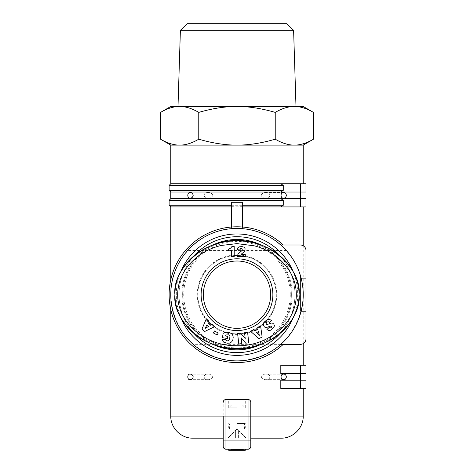 <?xml version="1.0" encoding="UTF-8"?>
<svg xmlns="http://www.w3.org/2000/svg" width="474" height="474" viewBox="0 0 474 474"><rect width="100%" height="100%" fill="white"/><g stroke="black" fill="none" stroke-linecap="round" stroke-linejoin="round"><path stroke-width="0.36" stroke-dasharray="2.37 1.78" d="M212.945 376.901C211.837 378.927 210.166 379.846 207.926 379.662C203.05 380.699 203.079 373.085 207.926 374.14C210.166 373.956 211.837 374.875 212.945 376.901M280.804 376.901C281.254 378.791 282.231 379.71 283.748 379.662C286.995 380.344 286.995 373.476 283.748 374.14C282.237 374.093 281.254 375.011 280.804 376.901M261.056 376.901C262.163 378.927 263.834 379.846 266.074 379.662C270.95 380.699 270.921 373.085 266.074 374.14C263.834 373.956 262.163 374.875 261.056 376.901M283.268 344.337A67.883 67.883 0 0 1 188.439 342.098A67.883 67.883 0 0 1 188.439 247.244A67.883 67.883 0 0 1 283.268 245.005L280.804 245.005A66.224 66.224 0 0 1 300.469 275.755A66.224 66.224 0 0 0 189.203 248.832A66.224 66.224 0 0 0 189.203 340.51A66.224 66.224 0 0 0 280.804 344.337L283.268 344.337L280.804 344.337A66.224 66.224 0 0 0 300.469 313.587A66.224 66.224 0 0 1 280.804 344.337L286.361 338.821L280.804 344.337A66.224 66.224 0 0 1 189.203 340.51A66.224 66.224 0 0 1 189.203 248.832A66.224 66.224 0 0 1 280.804 245.005L286.361 250.521L280.804 245.005A66.224 66.224 0 0 0 189.203 248.832A66.224 66.224 0 0 0 189.203 340.51A66.224 66.224 0 0 0 280.804 344.337L283.268 344.337A67.883 67.883 0 0 1 174.9 322.083A67.883 67.883 0 0 1 231.484 227.016L231.484 228.444L237 228.444C201.598 227.704 170.036 259.272 170.776 294.674C171.363 309.913 176.18 323.677 185.221 335.959C197.99 351.275 217.068 360.459 237 360.898C252.245 360.311 266.009 355.494 278.291 346.447C293.607 333.678 302.791 314.606 303.224 294.674C303.964 259.272 272.402 227.704 237 228.444A66.224 66.224 0 0 1 280.804 344.337A66.224 66.224 0 0 1 175.054 318.084A66.224 66.224 0 0 1 237 228.444L242.516 228.444L242.516 227.016A67.883 67.883 0 0 1 283.268 245.005L300.469 245.005A5.516 5.516 0 0 1 305.985 250.521A5.516 5.516 0 0 0 300.469 245.005L283.268 245.005A67.883 67.883 0 0 0 188.439 247.244A67.883 67.883 0 0 0 188.439 342.098A67.883 67.883 0 0 0 283.268 344.337L300.469 344.337A5.516 5.516 0 0 0 305.985 338.821L305.985 311.228L305.985 338.821A5.516 5.516 0 0 1 300.469 344.337A5.516 5.516 0 0 0 305.985 338.821L305.985 250.521A5.516 5.516 0 0 0 300.469 245.005M242.516 227.016L231.484 227.016M242.516 202.285L242.516 228.444L231.484 228.444L231.484 202.285M170.776 198.647L280.804 198.647A213.11 213.11 0 0 1 283.268 200.301L169.117 200.301M169.117 205.266L283.268 205.266A213.11 213.11 -33.9 0 1 280.804 206.925L300.469 206.925L300.469 198.647L305.985 198.647L305.985 206.925L300.469 206.925M280.804 195.335C281.254 197.22 282.231 198.144 283.748 198.091C286.995 198.778 286.995 191.911 283.748 192.574C282.237 192.527 281.254 193.445 280.804 195.335M187.639 195.335C187.947 197.202 188.818 198.12 190.252 198.091C193.83 198.79 193.83 191.875 190.252 192.574C188.824 192.533 187.953 193.451 187.639 195.335M170.776 192.023L300.469 192.023L280.804 192.023L300.469 192.023L300.469 198.647L280.804 198.647M169.117 190.364L283.268 190.364A213.11 213.11 146.1 0 1 280.804 192.023M169.117 185.399L283.268 185.399A213.11 213.11 0 0 0 280.804 183.746L305.985 183.746L305.985 192.023L300.469 192.023L305.985 192.023L300.469 192.023L300.469 183.746L300.469 192.023L300.469 183.746L305.985 183.746L280.804 183.746L300.469 183.746M280.804 183.746L170.776 183.746M280.804 206.925L170.776 206.925M242.516 206.694L231.484 206.925M242.516 206.925L231.484 206.694M190.252 247.76L193.196 245.005L190.252 247.76M190.252 341.582L193.196 344.337L190.252 341.582M300.469 344.337L280.804 344.337A66.224 66.224 0 0 0 280.804 245.005L283.268 245.005M305.985 250.521L305.985 278.114L300.469 278.114L300.469 311.228L305.985 311.228M301.12 311.228L300.469 311.228L300.469 275.755L300.469 278.114L301.12 278.114M305.985 192.023L305.985 183.746L305.985 192.023M301.12 183.746L303.224 183.746L301.12 183.746M270.115 195.335C269.445 197.362 268.094 198.286 266.074 198.096C263.84 198.274 262.169 197.356 261.056 195.341C262.158 193.309 263.834 192.385 266.074 192.574C268.1 192.385 269.445 193.303 270.115 195.335M261.056 195.335C262.163 197.356 263.834 198.28 266.074 198.096C270.95 199.133 270.921 191.52 266.074 192.574C263.834 192.391 262.163 193.309 261.056 195.335M212.945 195.335C211.837 197.356 210.166 198.28 207.926 198.096C203.05 199.133 203.079 191.52 207.926 192.574C210.166 192.391 211.837 193.309 212.945 195.335M203.885 195.335C204.555 197.362 205.906 198.286 207.926 198.096C210.16 198.274 211.831 197.356 212.945 195.341C211.842 193.309 210.166 192.385 207.926 192.574C205.9 192.385 204.555 193.303 203.885 195.335M300.469 365.312L305.985 365.312L305.985 373.589L280.804 373.589L300.469 373.589L300.469 365.312L280.804 365.312L303.224 365.312L280.804 365.312L280.804 373.589L300.469 373.589L300.469 380.213L280.804 380.213L280.804 388.49L303.224 388.49L280.804 388.49L300.469 388.49L300.469 380.213L305.985 380.213L305.985 388.49L300.469 388.49L300.469 380.213L305.985 380.213L305.985 388.49L305.985 380.213L300.469 380.213L300.469 388.49L301.12 388.49L300.469 388.49M223.201 402.29A2.761 2.761 0 0 1 225.962 399.529L248.038 399.529A2.761 2.761 0 0 1 250.799 402.29L250.799 416.083L250.799 402.29C250.604 400.631 249.679 399.712 248.038 399.529L225.962 399.529C224.321 399.712 223.396 400.631 223.201 402.29L223.201 416.083L223.201 402.29C223.396 400.631 224.321 399.712 225.962 399.529L248.038 399.529C249.679 399.712 250.604 400.631 250.799 402.29L250.799 446.437L250.799 416.083L250.799 440.921L248.038 440.921L248.038 416.083L303.224 416.083M280.804 380.213L300.469 380.213L280.804 380.213M248.038 449.198L225.962 449.198A2.761 2.761 0 0 1 223.201 446.437L223.201 416.083L223.201 446.437C223.373 448.108 224.291 449.032 225.962 449.198L225.962 440.921L248.038 440.921L248.038 449.198C249.709 449.032 250.627 448.108 250.799 446.437A2.761 2.761 0 0 1 248.038 449.198C249.709 449.032 250.627 448.108 250.799 446.437M228.723 449.198L245.277 449.198L228.723 449.198L245.277 449.198L228.723 449.198L228.723 450.3L239.761 450.3L228.723 450.3L228.723 449.198L228.723 450.3L245.277 450.3L231.016 450.3L239.761 450.3L239.761 449.198L239.761 450.3L239.761 449.198L239.761 450.3L245.277 450.3L245.277 449.198M231.146 449.198L243.393 449.198L231.146 449.198L231.146 450.3L243.393 450.3L231.146 450.3L231.146 449.198M250.799 438.16L223.201 438.16L250.799 438.16M223.201 440.921L223.201 416.083L225.962 416.083L225.962 440.921L223.201 440.921M231.016 449.198L242.86 449.198L231.016 449.198L231.016 450.3M239.761 449.198L239.761 450.3L239.761 449.198M231.259 449.198L231.259 450.3M231.768 449.198L231.768 450.3M232.781 449.198L232.781 450.3M233.297 449.198L233.297 450.3M234.298 449.198L234.298 450.3M235.199 449.198L235.199 450.3M236.644 449.198L236.644 450.3M238.487 449.198L238.487 450.3M239.862 449.198L239.862 450.3M240.531 449.198L240.531 450.3M241.544 449.198L241.544 450.3M242.344 449.198L242.344 450.3M243.002 449.198L243.002 450.3M243.393 449.198L243.393 450.3L243.393 449.198M243.073 449.198L243.073 450.3M242.475 449.198L242.475 450.3M241.799 449.198L241.799 450.3M240.608 449.198L240.608 450.3M239.66 449.198L239.66 450.3M238.149 449.198L238.149 450.3M236.799 449.198L236.799 450.3M235.874 449.198L235.874 450.3M234.417 449.198L234.417 450.3L234.429 449.198L239.459 449.198L232.971 449.198L232.971 450.3L232.971 449.198L234.429 449.198M233.617 449.198L233.617 450.3M232.61 449.198L232.61 450.3M232.059 449.198L232.059 450.3M231.579 449.198L231.579 450.3M240.543 449.198L239.459 449.198L241.029 449.198L240.543 449.198L240.543 450.3M233.078 449.198L233.078 450.3M233.51 449.198L233.51 450.3M234.594 449.198L234.594 450.3M235.945 449.198L235.945 450.3M238.055 449.198L238.055 450.3M239.459 449.198L239.459 450.3L239.459 449.198M241.029 449.198L241.029 450.3L241.029 449.198M240.887 449.198L240.887 450.3M240.508 449.198L240.508 450.3M238.695 449.198L238.695 450.3M237.693 449.198L237.693 450.3M236.016 449.198L236.016 450.3M233.35 449.198L233.35 450.3M240.259 450.3L241.142 450.3L240.259 450.3L240.259 449.198M234.162 450.3L232.9 450.3L234.162 450.3L234.162 449.198M231.288 449.198L231.288 450.3M231.626 449.198L231.626 450.3M232.58 449.198L232.58 450.3M233.486 449.198L233.486 450.3M234.192 449.198L234.192 450.3M235.679 449.198L235.679 450.3M236.2 449.198L236.2 450.3M237.101 449.198L237.101 450.3M237.498 449.198L237.498 450.3M238.232 449.198L238.232 450.3M238.789 449.198L238.789 450.3M239.275 449.198L239.275 450.3M239.927 449.198L239.927 450.3L239.921 449.198M240.656 449.198L240.656 450.3M240.952 449.198L240.952 450.3M241.142 449.198L241.142 450.3L241.142 449.198M240.804 449.198L240.804 450.3M240.342 449.198L240.342 450.3M239.329 449.198L239.329 450.3L239.329 449.198M240.14 449.198L240.14 450.3M241.112 449.198L241.112 450.3M241.704 449.198L241.704 450.3M242.303 449.198L242.303 450.3M242.647 449.198L242.647 450.3M242.86 449.198L242.86 450.3M233.753 449.198L233.753 450.3M233.167 449.198L233.167 450.3M232.9 449.198L232.9 450.3L232.9 449.198M233.007 449.198L233.007 450.3M233.338 449.198L233.338 450.3M233.872 449.198L233.872 450.3M234.488 449.198L234.488 450.3M238.392 438.16L227.893 438.16L238.392 438.16L238.392 430.445L238.392 438.16M246.107 438.053L238.973 430.445L238.392 430.445L238.973 430.445L246.107 438.053M235.608 438.16L235.608 430.445L235.027 430.445L227.893 438.16L235.027 430.445L235.608 430.445L235.608 438.16M246.107 438.16L237 429.053L235.027 430.445L237 429.053L238.973 430.445L237 429.053L244.43 429.053L228.723 429.053L245.277 429.053L237 429.053L227.893 438.16M270.115 376.901C269.445 378.933 268.094 379.852 266.074 379.662C263.84 379.846 262.169 378.927 261.056 376.907C262.158 374.875 263.834 373.956 266.074 374.14C268.1 373.95 269.445 374.875 270.115 376.901M237 352.62A57.947 57.947 0 0 1 186.815 265.695A57.947 57.947 0 0 1 287.185 265.695A57.947 57.947 0 0 1 237 352.62M237 355.376A60.708 60.708 0 0 1 184.427 264.32A60.708 60.708 0 0 1 289.573 264.32A60.708 60.708 0 0 1 237 355.376M293.365 317.224A60.708 60.708 0 0 0 293.359 272.117M180.641 272.117A60.708 60.708 0 0 0 180.635 317.224M193.89 333.394A57.947 57.947 0 0 1 193.89 255.954M280.11 255.954A57.947 57.947 0 0 1 280.11 333.394M237 239.483A55.185 55.185 0 0 0 189.209 322.267A55.185 55.185 0 0 0 284.791 322.267A55.185 55.185 0 0 0 237 239.483M212.393 245.271A55.185 55.185 0 0 0 212.405 344.077M261.595 344.077A55.185 55.185 0 0 0 261.607 245.271M252.494 242.57A54.362 54.362 0 0 1 291.362 294.674A54.362 54.362 0 0 1 209.822 341.748A54.362 54.362 0 0 1 209.822 247.594A54.362 54.362 0 0 1 291.362 294.674A54.362 54.362 0 0 1 252.506 346.772M221.494 346.772A54.362 54.362 0 0 1 221.506 242.57M290.254 294.674A53.254 53.254 0 0 1 210.373 340.794A53.254 53.254 0 0 1 210.373 248.548A53.254 53.254 0 0 1 290.254 294.674M237 255.486A39.182 39.182 0 0 1 270.932 314.262A39.182 39.182 0 0 1 203.068 314.262A39.182 39.182 0 0 1 237 255.486A39.182 39.182 0 0 1 270.932 314.262A39.182 39.182 0 0 1 203.068 314.262A39.182 39.182 0 0 1 237 255.486M237 254.935A39.733 39.733 0 0 1 271.412 314.54A39.733 39.733 0 0 1 202.588 314.54A39.733 39.733 0 0 1 237 254.935M214.147 344.699A62.088 53.811 180 0 0 217.762 345.83M256.238 345.83A62.088 53.811 180 0 0 259.853 344.699M179.273 274.867A62.088 53.811 180 0 0 177.157 280.347M266.015 323.861L266.637 322.433C267.851 321.556 268.746 321.568 269.315 322.462L271.412 320.388L269.386 319.34L267.271 319.577L263.899 322.361L263.319 323.772L263.366 325.229L264.48 327.001L266.074 327.629L270.814 326.011L271.626 326.159L271.774 326.793L271.098 327.641L270.216 327.955L269.167 327.469L266.898 329.537L268.93 330.597L270.861 330.159L273.99 327.297L274.375 325.531L273.782 324.032L272.728 323.232L271.501 323.037L267.253 324.5L266.157 324.145A1.155 1.155 0 0 1 266.021 323.861M237.598 333.512L238.772 343.976L241.817 343.632L241.171 337.844L245.757 343.194L248.773 342.856L247.606 332.393L244.56 332.736L245.206 338.477L240.65 333.169L237.598 333.512M217.133 335L218.224 333.021L214.503 330.971L213.413 332.955L217.133 335M210.669 325.294L207.991 322.747L208.809 321.123L206.344 318.777L201.954 329.134L204.525 331.575L214.645 326.675L212.239 324.382L210.669 325.294M205.147 328.405L206.919 324.862L208.59 326.45L205.147 328.405M226.051 343.052L230.014 342.969L231.632 341.908L232.538 340.622L233.143 338.649L233.078 336.173L232.147 334.223L230.548 333.009L226.785 332.292L223.153 333.281L222.436 337.713L227.396 338.513L227.745 336.35L225.6 336.001L225.76 335.023L226.531 334.762L228.592 334.828L229.866 336.143L229.777 338.845L228.521 340.688L226.359 340.646L225.488 339.384L222.306 339.431L223.343 341.831L226.051 343.052M258.052 329.193L254.805 330.959L253.513 329.679L250.521 331.302L259.017 338.667L262.134 336.978L260.587 325.839L257.672 327.421L258.052 329.193M259.308 335.408L256.481 332.63L258.514 331.527L259.308 335.408M240.413 248.761L241.592 248.465L242.279 248.939L242.421 249.828L238.144 253.951L237 256.647L245.271 256.647L245.271 254.396L240.97 254.396L244.679 251.167L245.2 249.431L244.75 247.89L243.18 246.764L239.524 246.717L237.788 247.89L237.196 249.709L239.963 249.934L240.413 248.761M229.203 248.957L228.509 249.206L228.509 250.906A5.528 5.528 0 0 0 231.401 250.023L231.401 256.647L234.197 256.647L234.197 246.539L231.916 246.539L230.69 248.109L229.203 248.957M237 261.008A33.666 33.666 0 0 1 266.157 311.501A33.666 33.666 0 0 1 207.843 311.501A33.666 33.666 0 0 1 237 261.008M170.776 145.115L303.224 145.115M313.468 139.196C306.631 143.184 300.255 145.157 294.354 145.115C288.447 145.157 282.077 143.184 275.234 139.196C261.553 143.184 248.809 145.157 237 145.115C225.191 145.157 212.447 143.184 198.766 139.196C191.923 143.184 185.553 145.157 179.646 145.115C173.745 145.157 167.369 143.184 160.532 139.196M160.532 112.397C167.369 108.41 173.745 106.437 179.646 106.484C185.553 106.437 191.923 108.41 198.766 112.397C212.447 108.41 225.191 106.437 237 106.484L170.776 106.484M198.766 139.196L198.766 112.397M303.224 106.484L294.354 106.484C300.255 106.437 306.631 108.41 313.468 112.397M275.234 139.196L275.234 112.397C282.077 108.41 288.447 106.437 294.354 106.484L237 106.484C248.809 106.437 261.553 108.41 275.234 112.397M294.354 106.484L179.646 106.484M178.005 106.484L295.995 106.484M293.607 30.318L180.393 30.318M187.218 23.7L286.782 23.7M193.196 376.901C192.746 375.011 191.769 374.093 190.252 374.14C188.824 374.099 187.953 375.017 187.639 376.901C187.947 378.767 188.818 379.692 190.252 379.662C191.763 379.71 192.746 378.791 193.196 376.901M203.885 376.901C204.555 378.933 205.906 379.852 207.926 379.662C210.16 379.846 211.831 378.927 212.945 376.907C211.842 374.875 210.166 373.956 207.926 374.14C205.9 373.95 204.555 374.875 203.885 376.901M237 399.529L228.723 399.529L237 399.529M237 405.045L231.484 405.045L237 405.045M237 407.806L228.723 407.806L237 407.806M237 423.957L229.57 423.957L237 423.957M237 423.537L245.277 423.537L237 423.537M292.185 150.08L181.815 150.08L292.185 150.08L292.185 145.115L181.815 145.115L292.185 145.115M170.776 416.083L223.201 416.083M248.038 399.529L248.038 416.083L225.962 416.083L225.962 399.529M207.926 374.14L190.252 374.14L207.926 374.14M207.926 379.662L190.252 379.662L207.926 379.662M283.748 374.14L266.074 374.14L283.748 374.14M283.707 379.662L266.074 379.662L283.707 379.662M283.748 192.574L266.074 192.574L283.748 192.574M207.926 198.091L190.252 198.091L207.926 198.091M170.776 279.773L170.776 309.569M303.224 245.739L303.224 343.603M280.804 245.005L193.196 245.005M286.361 250.521L187.639 250.521M286.361 338.821L187.639 338.821M280.804 344.337L193.196 344.337M231.484 405.045L228.723 407.806L228.723 399.529M242.516 405.045L245.277 407.806L245.277 399.529M244.43 429.053L244.43 423.957L245.277 423.537L245.277 429.053M229.57 429.053L229.57 423.957L228.723 423.537L228.723 429.053M181.815 145.115L181.815 150.08"/><path stroke-width="0.71" d="M193.196 376.901C192.746 378.791 191.769 379.71 190.252 379.662C187.005 380.344 187.005 373.476 190.252 374.14C191.763 374.093 192.746 375.011 193.196 376.901M300.469 344.337L280.804 344.337L300.469 344.337A5.516 5.516 0 0 0 305.985 338.821L305.985 250.521A5.516 5.516 0 0 0 300.469 245.005L280.804 245.005L300.469 245.005M242.516 227.016L242.516 202.285L231.484 202.285L231.484 227.016M170.776 192.023L169.117 190.364L283.268 190.364L283.268 185.399L283.268 190.364A213.11 213.11 0 0 1 280.804 192.023L170.776 192.023L170.776 198.647L169.117 200.301L283.268 200.301L283.268 205.266L242.516 205.266M300.469 206.925L305.985 206.925L305.985 198.647L300.469 198.647L300.469 206.925L280.804 206.925A213.11 213.11 0 0 0 283.268 205.266L283.268 200.301A213.11 213.11 0 0 0 280.804 198.647L300.469 198.647L300.469 192.023L305.985 192.023L305.985 183.746L300.469 183.746L300.469 192.023L280.804 192.023M231.484 205.266L169.117 205.266L169.117 200.301M170.776 198.647L280.804 198.647M286.361 195.335C286.053 197.202 285.182 198.12 283.748 198.091C280.17 198.79 280.17 191.875 283.748 192.574C285.176 192.533 286.047 193.451 286.361 195.335M193.196 195.335C192.746 197.22 191.769 198.144 190.252 198.091C187.005 198.778 187.005 191.911 190.252 192.574C191.763 192.527 192.746 193.445 193.196 195.335M303.224 183.746L303.224 145.115L170.776 145.115L170.776 183.746L300.469 183.746M280.804 183.746A213.11 213.11 0 0 1 283.268 185.399L169.117 185.399L169.117 190.364M280.804 206.925L242.516 206.925M231.484 206.925L170.776 206.925L169.117 205.266M283.268 245.005A67.883 67.883 0 0 0 188.439 247.244A67.883 67.883 0 0 0 188.439 342.098A67.883 67.883 0 0 0 283.268 344.337M305.985 311.228L301.12 311.228M301.12 278.114L305.985 278.114L305.985 250.521M223.201 416.083L223.201 446.437L223.201 440.921L225.962 440.921L225.962 416.083L170.776 416.083C170.468 427.88 181.05 438.462 192.853 438.16L223.201 438.16L192.853 438.16M300.469 388.49L305.985 388.49L305.985 380.213L300.469 380.213L300.469 388.49L280.804 388.49L280.804 380.213L300.469 380.213L300.469 373.589L305.985 373.589L305.985 365.312L300.469 365.312L300.469 373.589L280.804 373.589L280.804 365.312L300.469 365.312M248.038 399.529L248.038 440.921L250.799 440.921L250.799 446.437L250.799 402.29A2.761 2.761 0 0 0 248.038 399.529L225.962 399.529A2.761 2.761 0 0 0 223.201 402.29M225.962 449.198C224.291 449.032 223.373 448.108 223.201 446.437A2.761 2.761 0 0 0 225.962 449.198L248.038 449.198A2.761 2.761 0 0 0 250.799 446.437A2.761 2.761 0 0 1 248.038 449.198L248.038 440.921L225.962 440.921L225.962 449.198A2.761 2.761 0 0 1 223.201 446.437M228.723 449.198L228.723 450.3L245.277 450.3L245.277 449.198M231.016 449.198L231.016 450.3M242.86 449.198L242.86 450.3M242.51 449.198L242.51 450.3M242.066 449.198L242.066 450.3M241.462 449.198L241.462 450.3M240.614 449.198L240.614 450.3M239.631 449.198L239.631 450.3M238.742 449.198L238.742 450.3M238.055 449.198L238.055 450.3M237.433 449.198L237.433 450.3M236.763 449.198L236.763 450.3M236.39 449.198L236.39 450.3M235.809 449.198L235.809 450.3M235.424 449.198L235.424 450.3M234.95 449.198L234.95 450.3M234.488 449.198L234.488 450.3M233.291 449.198L233.291 450.3M232.017 449.198L232.017 450.3M231.265 449.198L231.265 450.3M250.799 438.16L281.147 438.16L250.799 438.16M286.361 376.901C286.053 378.767 285.182 379.692 283.748 379.662C280.17 380.355 280.17 373.441 283.748 374.14C285.176 374.099 286.047 375.017 286.361 376.901M303.224 294.674A66.224 66.224 0 0 1 203.885 352.022A66.224 66.224 0 0 1 203.885 237.32A66.224 66.224 0 0 1 303.224 294.674M180.635 317.224A60.708 60.708 0 0 0 293.365 317.224M293.359 272.117A60.708 60.708 0 0 0 180.641 272.117M280.11 333.394A57.947 57.947 0 0 1 193.89 333.394M193.89 255.954A57.947 57.947 0 0 1 280.11 255.954M261.607 245.271A55.185 55.185 0 0 0 212.393 245.271M212.405 344.077A55.185 55.185 0 0 0 261.595 344.077M252.506 346.772A54.362 54.362 0 0 1 221.494 346.772M221.506 242.57A54.362 54.362 0 0 1 252.494 242.57M177.157 280.347A62.088 53.811 180 0 0 174.912 294.674A62.088 53.811 180 0 0 214.147 344.699M217.762 345.83A62.088 53.811 180 0 0 256.238 345.83M259.853 344.699A62.088 53.811 180 0 0 280.904 256.624A62.088 53.811 180 0 0 179.273 274.867M299.088 294.674C301.831 321.301 267.739 350.861 237 348.479C206.261 350.861 172.169 321.301 174.912 294.674C172.163 268.035 206.267 238.481 237 240.863C267.733 238.481 301.837 268.035 299.088 294.674M237 243.624L221.275 245.455C213.857 247.167 206.883 250.195 200.36 254.532C185.595 265.262 178.034 278.451 177.679 294.093C177.229 324.412 207.499 346.109 235.845 345.712C264.605 347.033 295.9 325.964 296.321 295.243C296.446 279.909 289.401 266.696 275.181 255.61C268.29 250.805 261.263 247.535 254.111 245.793L237 243.624L237 240.863M253.513 329.679L254.805 330.959L258.052 329.193L257.672 327.421L260.587 325.839L262.134 336.978L259.017 338.667L250.521 331.302L253.513 329.679M227.224 343.235L223.716 342.151L222.662 340.83L222.306 339.431L225.488 339.384L225.985 340.385L227.621 340.919L229.416 339.781L229.967 336.564L229.665 335.693L228.592 334.828L225.76 335.023L225.6 336.001L227.745 336.35L227.396 338.513L222.436 337.713L223.153 333.281L226.323 332.315L229.096 332.535L231.318 333.453L232.669 335.029L233.22 337.121L232.894 339.71L231.632 341.908L229.594 343.117L227.224 343.235M208.809 321.123L207.991 322.747L210.669 325.294L212.239 324.382L214.645 326.675L204.525 331.575L201.954 329.134L206.344 318.777L208.809 321.123M214.503 330.971L218.224 333.021L217.133 335L213.413 332.955L214.503 330.971M241.817 343.632L238.772 343.976L237.598 333.512L240.65 333.169L245.206 338.477L244.56 332.736L247.606 332.393L248.773 342.856L245.757 343.194L241.171 337.844L241.817 343.632M266.021 323.861A1.155 1.155 0 0 0 266.151 324.145L267.253 324.5L271.501 323.037L272.728 323.232L273.782 324.032L274.375 325.531L273.99 327.297L270.861 330.159L268.93 330.597L266.898 329.537L269.167 327.469L270.216 327.955L271.098 327.641L271.774 326.793L271.626 326.159L270.814 326.011L266.074 327.629L264.48 327.001L263.366 325.229L263.319 323.772L263.899 322.361L267.271 319.577L269.386 319.34L271.412 320.388L269.315 322.462C268.746 321.568 267.851 321.556 266.637 322.433L266.015 323.861M237 258.798A35.87 35.87 0 0 1 268.065 312.609A35.87 35.87 0 0 1 205.935 312.609A35.87 35.87 0 0 1 237 258.798M241.272 248.435L240.413 248.761L239.963 249.934L237.196 249.709L237.788 247.89L239.026 246.883L241.965 246.569L244.039 247.179L245.034 248.453L244.957 250.645L243.962 251.996L240.97 254.396L245.271 254.396L245.271 256.647L237 256.647L238.144 253.951L242.113 250.42L242.279 248.939L241.272 248.435M228.509 250.906L228.509 249.206L230.69 248.109L231.916 246.539L234.197 246.539L234.197 256.647L231.401 256.647L231.401 250.023A5.528 5.528 0 0 1 228.509 250.906M205.147 328.405L208.59 326.45L206.919 324.862L205.147 328.405M259.308 335.408L258.514 331.527L256.481 332.63L259.308 335.408M237 261.008A33.666 33.666 0 0 1 266.157 311.501A33.666 33.666 0 0 1 207.843 311.501A33.666 33.666 0 0 1 237 261.008M170.776 145.115L160.532 139.196L160.532 112.397C167.369 108.41 173.745 106.437 179.646 106.484L237 106.484C225.191 106.437 212.447 108.41 198.766 112.397C191.923 108.41 185.553 106.437 179.646 106.484L178.005 106.484L180.393 30.318L293.607 30.318L295.995 106.484L294.354 106.484C288.447 106.437 282.077 108.41 275.234 112.397C261.553 108.41 248.809 106.437 237 106.484L303.224 106.484L313.468 112.397C306.631 108.41 300.255 106.437 294.354 106.484M160.532 112.397L170.776 106.484L179.646 106.484M160.532 139.196C167.369 143.184 173.745 145.157 179.646 145.115C185.553 145.157 191.923 143.184 198.766 139.196L198.766 112.397M198.766 139.196C212.447 143.184 225.191 145.157 237 145.115C248.809 145.157 261.553 143.184 275.234 139.196L275.234 112.397M275.234 139.196C282.077 143.184 288.447 145.157 294.354 145.115C300.255 145.157 306.631 143.184 313.468 139.196L313.468 112.397M180.393 30.318L187.218 23.7L286.782 23.7L293.607 30.318M303.224 388.49L303.224 416.083L225.962 416.083L225.962 399.529M170.776 183.746L169.117 185.399M170.776 206.925L170.776 279.773M170.776 309.569L170.776 416.083M303.224 206.925L303.224 245.739M303.224 343.603L303.224 365.312M303.224 416.083C303.532 427.88 292.95 438.462 281.147 438.16M303.224 145.115L313.468 139.196"/></g></svg>
